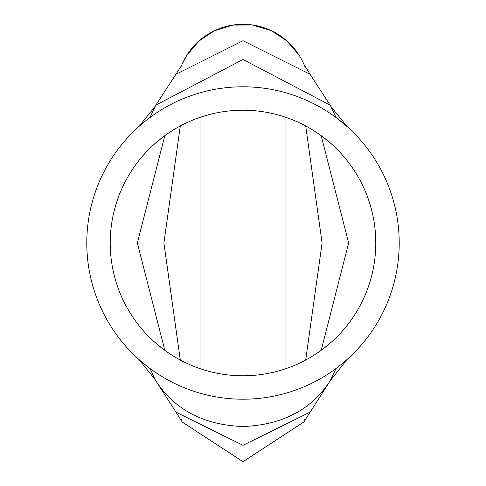 <?xml version="1.0" encoding="UTF-8"?>
<svg xmlns="http://www.w3.org/2000/svg" width="486" height="486" viewBox="0 0 486 486"><rect width="100%" height="100%" fill="white"/><g stroke="black" fill="none" stroke-linecap="round" stroke-linejoin="round"><path stroke-width="0.73" d="M243 399.213L243 426.501C282.208 425.05 311.253 409.838 330.14 380.872L336.093 368.449L330.14 380.872C311.253 409.838 282.208 425.05 243 426.501L243 399.213M86.787 243A156.213 156.213 0 0 0 243 399.213A156.213 156.213 0 0 0 399.213 243A156.213 156.213 0 0 0 243 86.787A156.213 156.213 0 0 0 86.787 243A156.213 156.213 0 0 0 243 399.213A156.213 156.213 0 0 0 399.213 243A156.213 156.213 0 0 0 243 86.787A156.213 156.213 0 0 0 86.787 243M149.907 368.449L155.86 380.872C174.747 409.838 203.792 425.05 243 426.501C203.792 425.05 174.747 409.838 155.86 380.872L154.317 378.479L155.86 380.872L149.907 368.449M138.741 359.33L154.317 378.479L176.054 412.189L243 445.316L243 426.501L243 445.316L309.947 412.189L243 445.316L243 461.7L303.774 422.036L243 461.7L243 445.316L176.054 412.189L182.305 422.188M155.86 105.128L156.413 104.192L155.86 105.128L243 59.499L330.14 105.128L329.587 104.192L331.683 107.521L330.14 105.128L336.093 117.551L330.14 105.128L243 59.499L155.86 105.128L149.907 117.551L155.86 105.128L154.317 107.521L155.86 105.128M303.993 64.486L310.098 74.297L243 40.684L175.902 74.297L243 40.684L310.098 74.297L331.683 107.521L347.259 126.664M303.695 422.188L331.683 378.479L330.14 380.872L347.259 359.33M304.679 419.874L305.099 418.798M299.224 55.386L287.05 41.018L271.152 30.563L252.137 24.932L232.539 25.126L214.514 30.721L198.804 41.146L186.63 55.617L181.989 64.517M180.92 418.847L181.327 419.892M182.226 422.036L243 461.7L182.226 422.036M304.777 66.363A66.394 66.394 0 0 0 304.576 65.871M304.4 65.434A66.394 66.394 0 0 0 181.934 64.632M181.345 66.053A66.394 66.394 0 0 0 181.138 66.582M322.09 243L285.956 243L285.956 117.357L285.956 243L322.09 243L305.7 360.047L322.09 243L305.7 125.953L322.09 243L348.662 243L322.09 243M285.956 368.643L285.956 243L285.956 368.643M137.338 243L163.91 243L180.3 360.047L163.91 243L137.338 243L164.815 135.679L137.338 243L110.219 243A132.781 132.781 0 0 0 243 375.781A132.781 132.781 0 0 0 375.781 243L348.662 243L321.185 350.321L348.662 243L375.781 243A132.781 132.781 0 0 0 243 110.219A132.781 132.781 0 0 0 110.219 243L137.338 243L164.815 350.321L137.338 243M180.3 125.953L163.91 243L180.3 125.953M321.185 135.679L348.662 243L321.185 135.679M322.127 136.372A132.781 132.781 0 0 1 243 375.781A132.781 132.781 0 0 1 110.219 243A132.781 132.781 0 0 1 243 110.219A132.781 132.781 0 0 1 375.781 243M200.044 117.357L200.044 243L163.91 243L200.044 243L200.044 117.357M200.044 368.643L200.044 243L200.044 368.643M181.564 65.531L154.317 107.521L138.741 126.664M299.042 55.094L286.77 40.769M270.866 30.43L252.295 24.956M233.043 25.053L214.964 30.509M199.157 40.836L186.885 55.21M331.264 342.199L322.734 349.173M331.264 143.795L322.734 136.821M154.736 143.795L163.266 136.821M154.736 342.199L163.266 349.173M347.381 126.779L336.093 117.551"/></g></svg>
